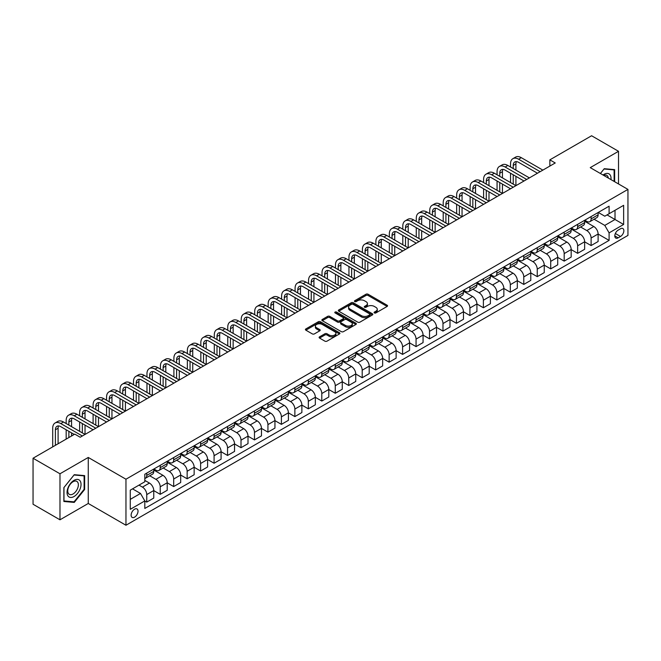 <?xml version="1.0" encoding="UTF-8"?>
<svg xmlns="http://www.w3.org/2000/svg" width="661" height="661" viewBox="0 0 661 661"><rect width="100%" height="100%" fill="white"/><g stroke="black" fill="none" stroke-linecap="round" stroke-linejoin="round"><path stroke-width="0.99" d="M374.399 312.934A1.049 0.603 0 0 0 375.878 312.934L387.115 306.448A1.496 0.859 0 0 0 387.553 305.836A1.496 0.859 0 0 0 387.115 305.225L368.086 294.236A1.496 0.859 0 0 0 365.971 294.236L354.734 300.722A1.049 0.603 0 0 0 354.428 301.152A1.049 0.603 0 0 0 354.734 301.581A1.049 0.603 0 0 0 356.213 301.581L357.667 300.738A4.784 2.76 0 0 1 364.434 300.738L366.02 301.656A4.784 2.76 0 0 1 367.425 303.606A4.784 2.76 0 0 1 366.02 305.564L364.566 306.398A1.049 0.603 0 0 0 364.261 306.828A1.049 0.603 0 0 0 364.566 307.258A1.049 0.603 0 0 0 366.045 307.258L367.499 306.415A4.784 2.76 0 0 1 374.266 306.415L375.853 307.332A4.784 2.76 0 0 1 377.257 309.282A4.784 2.76 0 0 1 375.853 311.24L374.399 312.075A1.049 0.603 0 0 0 374.093 312.504A1.049 0.603 0 0 0 374.399 312.934L374.399 312.075M134.58 517.158A4.875 2.818 120 0 0 137.761 512.862A4.875 2.818 120 0 0 137.017 508.953A4.875 2.818 120 0 0 134.58 509.193A4.875 2.818 120 0 0 131.39 513.49A4.875 2.818 120 0 0 132.142 517.398A4.875 2.818 120 0 0 134.58 517.158M319.552 336.846A1.496 0.859 0 0 0 319.114 337.457A1.496 0.859 0 0 0 319.552 338.068L324.89 341.15A1.496 0.859 0 0 0 327.005 341.15L339.481 333.945A1.496 0.859 0 0 0 339.919 333.334A1.496 0.859 0 0 0 339.481 332.731L320.445 321.742A1.496 0.859 0 0 0 318.329 321.742L305.853 328.938A1.496 0.859 0 0 0 305.415 329.55A1.496 0.859 0 0 0 305.853 330.161L312.306 333.888A1.496 0.859 0 0 0 314.421 333.888L319.759 330.806A1.496 0.859 0 0 0 320.197 330.194A1.496 0.859 0 0 0 319.759 329.583L316.561 327.74A3.999 2.313 0 0 1 315.388 326.104A3.999 2.313 0 0 1 317.858 323.973A3.999 2.313 0 0 1 322.221 324.468L334.747 331.706A3.999 2.313 0 0 1 335.92 333.334A3.999 2.313 0 0 1 333.45 335.474A3.999 2.313 0 0 1 329.095 334.97L327.005 333.764A1.496 0.859 0 0 0 324.89 333.764L319.552 336.846L319.552 338.068L324.89 335.011L324.89 333.764M88.26 457.453L59.977 473.78L33.05 458.23L33.05 504.252L59.977 519.802L88.26 503.475L125.962 525.247L125.962 479.217L88.26 457.453L88.26 503.475M618.522 183.956L618.522 151.303L590.248 167.63L627.95 189.401L125.962 479.217M618.522 151.303L591.595 135.753L549.853 159.855L549.853 166.076M33.05 458.23L74.792 434.128L80.179 437.235L555.24 162.97L549.853 159.855M357.775 322.163A1.496 0.859 0 0 0 359.89 322.163L372.366 314.966A1.496 0.859 0 0 0 372.804 314.355A1.496 0.859 0 0 0 372.366 313.744L353.329 302.755A1.496 0.859 0 0 0 351.214 302.755L338.738 309.959A1.496 0.859 0 0 0 338.3 310.571A1.496 0.859 0 0 0 338.738 311.174L357.775 322.163M335.507 313.157A1.049 0.603 0 0 1 336.573 313.306L355.899 324.468L343.447 331.657A1.496 0.859 0 0 1 341.332 331.657L322.295 320.668L322.295 319.453A1.496 0.859 0 0 0 321.857 320.056A1.496 0.859 0 0 0 322.295 320.668M322.295 319.453L327.641 316.363A1.496 0.859 0 0 1 329.756 316.363L337.474 320.825A1.496 0.859 0 0 0 339.589 320.825L343.125 318.776A1.496 0.859 0 0 0 343.563 318.164A1.496 0.859 0 0 0 343.125 317.561L335.094 312.917A1.049 0.603 0 0 1 334.788 312.488A1.049 0.603 0 0 1 335.433 311.934A1.049 0.603 0 0 1 336.573 312.066L355.924 323.237A1.496 0.859 0 0 1 356.362 323.849A1.496 0.859 0 0 1 355.924 324.452L355.924 323.237M620.514 228.764L618.151 230.135A4.726 2.727 120 0 0 615.061 234.3A4.726 2.727 120 0 0 615.788 238.084A4.726 2.727 120 0 0 618.151 237.844L620.514 236.481A4.726 2.727 120 0 0 623.604 232.317A4.726 2.727 120 0 0 622.877 228.532A4.726 2.727 120 0 0 620.514 228.764M125.962 525.247L627.95 235.423L627.95 189.401M598.271 212.445L604.79 216.205L609.095 213.718L609.095 206.191L144.809 474.243L144.809 481.77L130.267 490.165L130.267 509.325L144.809 500.922L144.809 508.449L609.095 240.397L609.095 232.87L604.79 225.409L594.082 219.229M609.095 213.718L623.637 205.323L623.637 224.476L609.095 232.87M59.977 473.78L59.977 519.802M607.054 214.899L615.019 219.502L615.019 210.297L623.637 205.323M604.79 225.409L615.019 219.502L623.637 224.476M130.267 499.369L140.504 493.461L132.531 488.859M144.809 500.988L146.75 502.104L146.75 494.585A6.098 3.52 -120 0 0 142.446 487.116L138.992 485.124M146.75 502.104L153.757 498.063L153.757 490.536A6.098 3.52 -120 0 0 149.444 483.075L144.809 480.398M153.757 490.602L160.218 494.329L160.218 486.81A6.098 3.52 -120 0 0 155.905 479.341L149.725 475.771M160.218 494.329L167.216 490.288L167.216 482.761A6.098 3.52 -120 0 0 162.912 475.3L153.757 470.012M167.216 482.827L173.686 486.562L173.686 479.035A6.098 3.52 -120 0 0 169.373 471.574L163.184 467.996M173.686 486.562L180.684 482.513L180.684 474.995A6.098 3.52 -120 0 0 176.371 467.525L167.216 462.237M180.684 475.052L187.146 478.787L187.146 471.26A6.098 3.52 -120 0 0 182.841 463.799L176.652 460.221M187.146 478.787L194.152 474.738L194.152 467.22A6.098 3.52 -120 0 0 189.839 459.75L180.684 454.471M194.152 467.277L200.614 471.012L200.614 463.485A6.098 3.52 -120 0 0 196.3 456.024L190.12 452.446M200.614 471.012L207.612 466.972L207.612 459.445A6.098 3.52 -120 0 0 203.307 451.975L194.152 446.696M207.612 459.502L214.081 463.237L214.081 455.71A6.098 3.52 -120 0 0 209.768 448.249L203.58 444.679M214.081 463.237L221.08 459.197L221.08 451.67A6.098 3.52 -120 0 0 216.775 444.209L207.612 438.921M221.08 451.727L227.541 455.462L227.541 447.935A6.098 3.52 -120 0 0 223.236 440.474L217.048 436.904M227.541 455.462L234.548 451.422L234.548 443.895A6.098 3.52 -120 0 0 230.235 436.434L221.08 431.146M234.548 443.952L241.009 447.687L241.009 440.16A6.098 3.52 -120 0 0 236.704 432.699L230.515 429.129M241.009 447.687L248.007 443.647L248.007 436.12A6.098 3.52 -120 0 0 243.702 428.659L234.548 423.37M248.007 436.186L254.477 439.912L254.477 432.385A6.098 3.52 -120 0 0 250.164 424.924L243.975 421.354M254.477 439.912L261.475 435.872L261.475 428.345A6.098 3.52 -120 0 0 257.17 420.883L248.007 415.595M261.475 428.411L267.936 432.137L267.936 424.618A6.098 3.52 -120 0 0 263.632 417.149L257.443 413.579M267.936 432.137L274.943 428.097L274.943 420.57A6.098 3.52 -120 0 0 270.63 413.108L261.475 407.82M274.943 420.636L281.404 424.362L281.404 416.843A6.098 3.52 -120 0 0 277.099 409.374L270.911 405.804M281.404 424.362L288.411 420.322L288.411 412.795A6.098 3.52 -120 0 0 284.098 405.333L274.943 400.045M288.411 412.861L294.872 416.595L294.872 409.068A6.098 3.52 -120 0 0 290.559 401.599L284.379 398.029M294.872 416.595L301.87 412.547L301.87 405.019A6.098 3.52 -120 0 0 297.566 397.558L288.411 392.27M301.87 405.086L308.34 408.82L308.34 401.293A6.098 3.52 -120 0 0 304.027 393.832L297.838 390.254M308.34 408.82L315.338 404.772L315.338 397.253A6.098 3.52 -120 0 0 311.025 389.783L301.87 384.495M315.338 397.311L321.8 401.045L321.8 393.518A6.098 3.52 -120 0 0 317.495 386.057L311.306 382.479M321.8 401.045L328.806 396.997L328.806 389.478A6.098 3.52 -120 0 0 324.493 382.008L315.338 376.729M328.806 389.536L335.267 393.27L335.267 385.743A6.098 3.52 -120 0 0 330.954 378.282L324.774 374.704M335.267 393.27L342.266 389.23L342.266 381.703A6.098 3.52 -120 0 0 337.961 374.233L328.806 368.954M342.266 381.761L348.735 385.495L348.735 377.968A6.098 3.52 -120 0 0 344.422 370.507L338.234 366.938M348.735 385.495L355.734 381.455L355.734 373.928A6.098 3.52 -120 0 0 351.429 366.467L342.266 361.179M355.734 373.986L362.195 377.72L362.195 370.193A6.098 3.52 -120 0 0 357.89 362.732L351.702 359.163M362.195 377.72L369.202 373.68L369.202 366.153A6.098 3.52 -120 0 0 364.889 358.692L355.734 353.404M369.202 366.219L375.663 369.945L375.663 362.418A6.098 3.52 -120 0 0 371.35 354.957L365.169 351.388M375.663 369.945L382.661 365.905L382.661 358.378A6.098 3.52 -120 0 0 378.356 350.917L369.202 345.629M382.661 358.444L389.131 362.17L389.131 354.643A6.098 3.52 -120 0 0 384.818 347.182L378.629 343.613M389.131 362.17L396.129 358.13L396.129 350.603A6.098 3.52 -120 0 0 391.824 343.142L382.661 337.854M396.129 350.669L402.59 354.395L402.59 346.876A6.098 3.52 -120 0 0 398.286 339.407L392.097 335.838M402.59 354.395L409.597 350.355L409.597 342.828A6.098 3.52 -120 0 0 405.284 335.367L396.129 330.079M409.597 342.894L416.058 346.62L416.058 339.101A6.098 3.52 -120 0 0 411.753 331.632L405.565 328.063M416.058 346.62L423.065 342.58L423.065 335.053A6.098 3.52 -120 0 0 418.752 327.592L409.597 322.304M423.065 335.119L429.526 338.853L429.526 331.326A6.098 3.52 -120 0 0 425.213 323.857L419.033 320.288M429.526 338.853L436.524 334.805L436.524 327.278A6.098 3.52 -120 0 0 432.22 319.817L423.065 314.529M436.524 327.344L442.986 331.078L442.986 323.551A6.098 3.52 -120 0 0 438.681 316.09L432.492 312.513M442.986 331.078L449.992 327.03L449.992 319.511A6.098 3.52 -120 0 0 445.679 312.042L436.524 306.762M449.992 319.569L456.454 323.303L456.454 315.776A6.098 3.52 -120 0 0 452.149 308.315L445.96 304.738M456.454 323.303L463.46 319.255L463.46 311.736A6.098 3.52 -120 0 0 459.147 304.267L449.992 298.987M463.46 311.794L469.921 315.528L469.921 308.001A6.098 3.52 -120 0 0 465.608 300.54L459.428 296.963M469.921 315.528L476.92 311.488L476.92 303.961A6.098 3.52 -120 0 0 472.615 296.5L463.46 291.212M476.92 304.019L483.389 307.753L483.389 300.226A6.098 3.52 -120 0 0 479.076 292.765L472.888 289.196M483.389 307.753L490.388 303.713L490.388 296.186A6.098 3.52 -120 0 0 486.083 288.725L476.92 283.437M490.388 296.244L496.849 299.978L496.849 292.451A6.098 3.52 -120 0 0 492.544 284.99L486.356 281.421M496.849 299.978L503.856 295.938L503.856 288.411A6.098 3.52 -120 0 0 499.542 280.95L490.388 275.662M503.856 288.477L510.317 292.203L510.317 284.676A6.098 3.52 -120 0 0 506.004 277.215L499.823 273.646M510.317 292.203L517.315 288.163L517.315 280.636A6.098 3.52 -120 0 0 513.01 273.175L503.856 267.887M517.315 280.702L523.785 284.428L523.785 276.901A6.098 3.52 -120 0 0 519.472 269.44L513.283 265.871M523.785 284.428L530.783 280.388L530.783 272.861A6.098 3.52 -120 0 0 526.478 265.4L517.315 260.112M530.783 272.927L537.244 276.653L537.244 269.134A6.098 3.52 -120 0 0 532.94 261.665L526.751 258.096M537.244 276.653L544.251 272.613L544.251 265.086A6.098 3.52 -120 0 0 539.938 257.625L530.783 252.337M544.251 265.152L550.712 268.878L550.712 261.359A6.098 3.52 -120 0 0 546.407 253.89L540.219 250.321M550.712 268.878L557.719 264.838L557.719 257.311A6.098 3.52 -120 0 0 553.406 249.85L544.251 244.562M557.719 257.377L564.18 261.112L564.18 253.584A6.098 3.52 -120 0 0 559.867 246.123L553.678 242.546M564.18 261.112L571.178 257.063L571.178 249.544A6.098 3.52 -120 0 0 566.874 242.075L557.719 236.787M571.178 249.602L577.64 253.337L577.64 245.809A6.098 3.52 -120 0 0 573.335 238.348L567.146 234.771M577.64 253.337L584.646 249.288L584.646 241.769A6.098 3.52 -120 0 0 580.333 234.3L571.178 229.02M584.646 241.827L591.108 245.561L591.108 238.034A6.098 3.52 -120 0 0 586.803 230.573L580.614 226.996M591.108 245.561L598.114 241.521L598.114 233.994A6.098 3.52 -120 0 0 593.801 226.525L584.646 221.245M584.803 220.212L586.803 221.369A6.098 3.52 -120 0 0 589.843 221.666A6.098 3.52 -120 0 0 591.108 218.882L591.108 216.577M571.344 227.987L573.335 229.144A6.098 3.52 -120 0 0 576.384 229.441A6.098 3.52 -120 0 0 577.64 226.649L577.64 224.352M557.876 235.762L559.867 236.911A6.098 3.52 -120 0 0 562.916 237.216A6.098 3.52 -120 0 0 564.18 234.424L564.18 232.127M544.408 243.537L546.407 244.686A6.098 3.52 -120 0 0 549.448 244.991A6.098 3.52 -120 0 0 550.712 242.199L550.712 239.902M530.948 251.312L532.94 252.461A6.098 3.52 -120 0 0 535.988 252.766A6.098 3.52 -120 0 0 537.244 249.974L537.244 247.677M517.48 259.087L519.472 260.236A6.098 3.52 -120 0 0 522.52 260.541A6.098 3.52 -120 0 0 523.785 257.749L523.785 255.452M504.013 266.862L506.004 268.011A6.098 3.52 -120 0 0 509.053 268.316A6.098 3.52 -120 0 0 510.317 265.524L510.317 263.218M490.553 274.637L492.544 275.786A6.098 3.52 -120 0 0 495.593 276.083A6.098 3.52 -120 0 0 496.849 273.299L496.849 270.993M477.085 282.412L479.076 283.561A6.098 3.52 -120 0 0 482.125 283.858A6.098 3.52 -120 0 0 483.389 281.074L483.389 278.768M463.617 290.179L465.608 291.336A6.098 3.52 -120 0 0 468.657 291.633A6.098 3.52 -120 0 0 469.921 288.849L469.921 286.544M450.149 297.954L452.149 299.111A6.098 3.52 -120 0 0 455.189 299.408A6.098 3.52 -120 0 0 456.454 296.624L456.454 294.319M436.69 305.729L438.681 306.886A6.098 3.52 -120 0 0 441.73 307.183A6.098 3.52 -120 0 0 442.986 304.39L442.986 302.094M423.222 313.504L425.213 314.653A6.098 3.52 -120 0 0 428.262 314.958A6.098 3.52 -120 0 0 429.526 312.166L429.526 309.869M409.754 321.279L411.753 322.428A6.098 3.52 -120 0 0 414.794 322.733A6.098 3.52 -120 0 0 416.058 319.941L416.058 317.644M396.294 329.054L398.286 330.203A6.098 3.52 -120 0 0 401.334 330.508A6.098 3.52 -120 0 0 402.59 327.716L402.59 325.419M382.826 336.829L384.818 337.978A6.098 3.52 -120 0 0 387.867 338.283A6.098 3.52 -120 0 0 389.131 335.491L389.131 333.194M369.359 344.604L371.35 345.753A6.098 3.52 -120 0 0 374.399 346.058A6.098 3.52 -120 0 0 375.663 343.266L375.663 340.96M355.899 352.379L357.89 353.528A6.098 3.52 -120 0 0 360.939 353.825A6.098 3.52 -120 0 0 362.195 351.041L362.195 348.735M342.431 360.154L344.422 361.303A6.098 3.52 -120 0 0 347.471 361.6A6.098 3.52 -120 0 0 348.735 358.816L348.735 356.51M328.963 367.921L330.954 369.078A6.098 3.52 -120 0 0 334.003 369.375A6.098 3.52 -120 0 0 335.267 366.591L335.267 364.285M315.495 375.696L317.495 376.853A6.098 3.52 -120 0 0 320.535 377.15A6.098 3.52 -120 0 0 321.8 374.366L321.8 372.06M302.036 383.471L304.027 384.628A6.098 3.52 -120 0 0 307.076 384.925A6.098 3.52 -120 0 0 308.34 382.132L308.34 379.835M288.568 391.246L290.559 392.394A6.098 3.52 -120 0 0 293.608 392.7A6.098 3.52 -120 0 0 294.872 389.907L294.872 387.61M275.1 399.021L277.099 400.169A6.098 3.52 -120 0 0 280.14 400.475A6.098 3.52 -120 0 0 281.404 397.682L281.404 395.385M261.64 406.796L263.632 407.944A6.098 3.52 -120 0 0 266.68 408.25A6.098 3.52 -120 0 0 267.936 405.457L267.936 403.16M248.172 414.571L250.164 415.719A6.098 3.52 -120 0 0 253.213 416.025A6.098 3.52 -120 0 0 254.477 413.232L254.477 410.927M234.705 422.346L236.704 423.494A6.098 3.52 -120 0 0 239.745 423.8A6.098 3.52 -120 0 0 241.009 421.007L241.009 418.702M221.245 430.121L223.236 431.269A6.098 3.52 -120 0 0 226.285 431.567A6.098 3.52 -120 0 0 227.541 428.782L227.541 426.477M207.777 437.896L209.768 439.044A6.098 3.52 -120 0 0 212.817 439.342A6.098 3.52 -120 0 0 214.081 436.557L214.081 434.252M194.309 445.663L196.3 446.819A6.098 3.52 -120 0 0 199.349 447.117A6.098 3.52 -120 0 0 200.614 444.332L200.614 442.027M180.85 453.438L182.841 454.594A6.098 3.52 -120 0 0 185.89 454.892A6.098 3.52 -120 0 0 187.146 452.099L187.146 449.802M167.382 461.213L169.373 462.361A6.098 3.52 -120 0 0 172.422 462.667A6.098 3.52 -120 0 0 173.686 459.874L173.686 457.577M153.914 468.988L155.905 470.136A6.098 3.52 -120 0 0 158.954 470.442A6.098 3.52 -120 0 0 160.218 467.649L160.218 465.352M598.114 234.052L609.095 240.397M589.843 221.666L596.85 217.626A6.098 3.52 -120 0 0 598.114 214.833L598.114 212.536M576.384 229.441L583.382 225.401A6.098 3.52 -120 0 0 584.646 222.608L584.646 220.311M562.916 237.216L569.914 233.176A6.098 3.52 -120 0 0 571.178 230.383L571.178 228.086M549.448 244.991L556.455 240.951A6.098 3.52 -120 0 0 557.719 238.158L557.719 235.853M535.988 252.766L542.987 248.726A6.098 3.52 -120 0 0 544.251 245.933L544.251 243.628M522.52 260.541L529.519 256.493A6.098 3.52 -120 0 0 530.783 253.708L530.783 251.403M509.053 268.316L516.059 264.268A6.098 3.52 -120 0 0 517.315 261.483L517.315 259.178M495.593 276.083L502.591 272.043A6.098 3.52 -120 0 0 503.856 269.258L503.856 266.953M482.125 283.858L489.123 279.818A6.098 3.52 -120 0 0 490.388 277.025L490.388 274.728M468.657 291.633L475.664 287.593A6.098 3.52 -120 0 0 476.92 284.8L476.92 282.503M455.189 299.408L462.196 295.368A6.098 3.52 -120 0 0 463.46 292.575L463.46 290.278M441.73 307.183L448.728 303.143A6.098 3.52 -120 0 0 449.992 300.35L449.992 298.053M428.262 314.958L435.26 310.918A6.098 3.52 -120 0 0 436.524 308.125L436.524 305.828M414.794 322.733L421.801 318.693A6.098 3.52 -120 0 0 423.065 315.9L423.065 313.595M401.334 330.508L408.333 326.46A6.098 3.52 -120 0 0 409.597 323.675L409.597 321.37M387.867 338.283L394.865 334.235A6.098 3.52 -120 0 0 396.129 331.45L396.129 329.145M374.399 346.058L381.405 342.01A6.098 3.52 -120 0 0 382.661 339.225L382.661 336.92M360.939 353.825L367.937 349.785A6.098 3.52 -120 0 0 369.202 347L369.202 344.695M347.471 361.6L354.47 357.56A6.098 3.52 -120 0 0 355.734 354.767L355.734 352.47M334.003 369.375L341.01 365.335A6.098 3.52 -120 0 0 342.266 362.542L342.266 360.245M320.535 377.15L327.542 373.11A6.098 3.52 -120 0 0 328.806 370.317L328.806 368.02M307.076 384.925L314.074 380.885A6.098 3.52 -120 0 0 315.338 378.092L315.338 375.795M293.608 392.7L300.615 388.66A6.098 3.52 -120 0 0 301.87 385.867L301.87 383.57M280.14 400.475L287.147 396.435A6.098 3.52 -120 0 0 288.411 393.642L288.411 391.337M266.68 408.25L273.679 404.202A6.098 3.52 -120 0 0 274.943 401.417L274.943 399.112M253.213 416.025L260.211 411.977A6.098 3.52 -120 0 0 261.475 409.192L261.475 406.887M239.745 423.8L246.751 419.752A6.098 3.52 -120 0 0 248.007 416.967L248.007 414.662M226.285 431.567L233.283 427.527A6.098 3.52 -120 0 0 234.548 424.742L234.548 422.437M212.817 439.342L219.816 435.302A6.098 3.52 -120 0 0 221.08 432.509L221.08 430.212M199.349 447.117L206.356 443.077A6.098 3.52 -120 0 0 207.612 440.284L207.612 437.987M185.89 454.892L192.888 450.852A6.098 3.52 -120 0 0 194.152 448.059L194.152 445.762M172.422 462.667L179.42 458.627A6.098 3.52 -120 0 0 180.684 455.834L180.684 453.537M158.954 470.442L165.961 466.402A6.098 3.52 -120 0 0 167.216 463.609L167.216 461.304M144.809 478.465A6.098 3.52 -120 0 0 145.486 478.217L152.493 474.177A6.098 3.52 -120 0 0 153.757 471.384L153.757 469.079M145.486 478.217A6.098 3.52 -120 0 0 146.75 475.424L146.75 473.127M140.504 493.461L144.809 500.922M614.647 181.717L614.647 169.629L604.253 168.695L600.395 173.488M63.861 501.484L74.255 502.41L84.649 489.479L84.649 475.614L74.255 474.689L63.861 487.62L63.861 501.484M84.112 489.165L84.649 489.479M73.156 501.773L74.255 502.41M374.82 313.083L375.853 312.479A4.784 2.76 0 0 0 377.257 310.53L377.257 309.282M367.425 303.606L367.425 304.853A4.784 2.76 0 0 1 366.02 306.803L364.988 307.406M387.115 305.225L387.115 306.448L368.086 295.484A1.496 0.859 0 0 0 365.971 295.484L355.155 301.722M372.366 313.744L372.366 314.966L353.329 303.994A1.496 0.859 0 0 0 351.214 303.994L338.762 311.191M369.722 314.776A1.049 0.603 0 0 0 370.028 314.355A1.049 0.603 0 0 0 369.722 313.925L353.015 304.283A1.049 0.603 0 0 0 351.536 304.283L350 305.167A4.784 2.76 0 0 0 348.603 307.117A4.784 2.76 0 0 0 350 309.075L361.418 315.661A4.784 2.76 0 0 0 368.185 315.661L369.722 314.776L369.722 316.024A1.049 0.603 0 0 0 370.028 315.594L370.028 314.355M348.603 307.117L348.603 308.365A4.784 2.76 0 0 0 350 310.315L350 309.075M369.722 316.024L368.185 316.908A4.784 2.76 0 0 1 361.418 316.908L350 310.315M322.32 320.684L327.641 317.611L327.641 316.363M343.563 318.164L343.563 319.412A1.496 0.859 0 0 1 343.125 320.023L339.589 322.064A1.496 0.859 0 0 1 337.474 322.064L329.756 317.611A1.496 0.859 0 0 0 327.641 317.611M345.48 325.443A3.999 2.313 0 0 0 349.843 325.947A3.999 2.313 0 0 0 352.313 323.816A3.999 2.313 0 0 0 351.14 322.18L346.728 319.635A1.496 0.859 0 0 0 344.612 319.635L341.068 321.676A1.496 0.859 0 0 0 340.63 322.287A1.496 0.859 0 0 0 341.068 322.899L345.48 325.443L345.48 326.691A3.999 2.313 0 0 0 349.843 327.195A3.999 2.313 0 0 0 352.313 325.055L352.313 323.816M340.63 322.287L340.63 323.535A1.496 0.859 0 0 0 341.068 324.146L341.068 322.899M345.48 326.691L341.068 324.146M335.92 333.334L335.92 334.582A3.999 2.313 0 0 1 333.45 336.713A3.999 2.313 0 0 1 329.095 336.218L327.005 335.011A1.496 0.859 0 0 0 324.89 335.011M315.388 326.104L315.388 327.344A3.999 2.313 0 0 0 316.561 328.98L316.561 327.74M319.742 330.814L316.561 328.98M339.465 333.962L320.445 322.981A1.496 0.859 0 0 0 318.329 322.981L305.878 330.178M510.532 167.01L510.532 163.903A11.427 6.593 60 0 1 512.895 158.673L515.588 157.111A11.427 6.593 60 0 1 521.306 157.682L542.846 170.117M512.895 158.673A11.427 6.593 60 0 1 518.612 159.235L540.153 171.67M537.459 173.232L518.612 162.342A7.618 4.396 -120 0 0 514.803 161.97A7.618 4.396 -120 0 0 513.225 165.457L513.225 168.563M516.398 161.614A7.618 4.396 -120 0 0 515.919 163.903L515.919 170.117M513.225 174.785L513.225 184.113M515.919 176.338L515.919 185.667L494.37 173.232L491.677 174.785L513.225 187.22M510.532 182.56L510.532 173.232M497.064 174.785L497.064 171.67A11.427 6.593 60 0 1 499.435 166.44L502.129 164.886A11.427 6.593 60 0 1 507.838 165.457L529.387 177.892M499.435 166.44A11.427 6.593 60 0 1 505.144 167.01L526.693 179.445M523.999 181.007L505.144 170.117A7.618 4.396 -120 0 0 501.335 169.745A7.618 4.396 -120 0 0 499.757 173.232L499.757 176.338M502.93 169.39A7.618 4.396 -120 0 0 502.451 171.67L502.451 177.892M499.757 182.56L499.757 191.888M502.451 184.113L502.451 193.442L480.911 181.007L478.217 182.56L499.757 194.995M497.064 190.335L497.064 181.007M510.532 188.773L491.677 177.892A7.618 4.396 -120 0 0 487.876 177.52A7.618 4.396 -120 0 0 486.298 181.007L486.298 184.113M489.462 177.165A7.618 4.396 -120 0 0 488.991 179.445L488.991 185.667M486.298 190.335L486.298 199.663M488.991 191.888L488.991 201.217L467.443 188.773L464.749 190.335L486.298 202.77M483.604 198.102L483.604 188.773M483.604 182.56L483.604 179.445A11.427 6.593 60 0 1 485.967 174.215A11.427 6.593 60 0 1 491.677 174.785M485.967 174.215L488.661 172.661A11.427 6.593 60 0 1 494.37 173.232M497.064 196.548L478.217 185.667A7.618 4.396 -120 0 0 474.408 185.287A7.618 4.396 -120 0 0 472.83 188.773L472.83 191.888M476.003 184.94A7.618 4.396 -120 0 0 475.523 187.22L475.523 193.442M472.83 198.11L472.83 207.438M475.523 199.663L475.523 208.992L453.975 196.548L451.281 198.102L472.83 210.545M470.136 205.877L470.136 196.548M470.136 190.335L470.136 187.22A11.427 6.593 60 0 1 472.499 181.99A11.427 6.593 60 0 1 478.217 182.56M472.499 181.99L475.193 180.436A11.427 6.593 60 0 1 480.911 181.007M483.604 204.323L464.749 193.442A7.618 4.396 -120 0 0 460.94 193.062A7.618 4.396 -120 0 0 459.362 196.548L459.362 199.663M462.535 192.715A7.618 4.396 -120 0 0 462.056 194.995L462.056 201.217M459.362 205.877L459.362 215.205M462.056 207.438L462.056 216.767L440.515 204.323L437.822 205.877L459.362 218.32M456.668 213.652L456.668 204.323M456.668 198.102L456.668 194.995A11.427 6.593 60 0 1 459.04 189.765A11.427 6.593 60 0 1 464.749 190.335M459.04 189.765L461.733 188.211A11.427 6.593 60 0 1 467.443 188.773M610.962 179.594A9.898 5.718 120 0 0 610.103 174.892A9.898 5.718 120 0 0 603.03 175.008M608.31 178.065A7.494 4.33 120 0 0 607.641 176.156A7.494 4.33 120 0 0 606.806 175.372A7.494 4.33 120 0 0 603.716 175.413M600.419 173.504L604.038 169.001L614.11 169.902L614.11 181.403M613.441 169.522L614.11 169.902M74.04 480.34A9.898 5.718 120 0 0 67.034 492.47A9.898 5.718 120 0 0 74.04 496.51A9.898 5.718 120 0 0 81.039 484.381A9.898 5.718 120 0 0 74.04 480.34M73.057 481.737A7.494 4.33 120 0 0 68.157 488.339A7.494 4.33 120 0 0 69.306 494.354A7.494 4.33 120 0 0 73.057 493.982A7.494 4.33 120 0 0 77.957 487.372A7.494 4.33 120 0 0 76.808 481.365A7.494 4.33 120 0 0 73.057 481.737M84.112 489.322L74.04 501.856L63.968 500.955L63.968 487.521L74.04 474.995L84.112 475.895L84.112 489.322M83.443 475.507L84.112 475.895M470.136 212.098L451.281 201.217A7.618 4.396 -120 0 0 447.472 200.837A7.618 4.396 -120 0 0 445.902 204.323L445.902 207.438M449.067 200.49A7.618 4.396 -120 0 0 448.588 202.77L448.588 208.992M445.902 213.652L445.902 222.98M448.588 215.205L448.588 224.542L427.047 212.098L424.354 213.652L445.894 226.095M443.209 221.427L443.209 212.098M443.209 205.877L443.209 202.77A11.427 6.593 60 0 1 445.572 197.54A11.427 6.593 60 0 1 451.281 198.102M445.572 197.54L448.265 195.987A11.427 6.593 60 0 1 453.975 196.548M456.668 219.873L437.822 208.992A7.618 4.396 -120 0 0 434.013 208.612A7.618 4.396 -120 0 0 432.434 212.098L432.434 215.205M435.599 208.265A7.618 4.396 -120 0 0 435.128 210.545L435.128 216.767M432.434 221.427L432.434 230.755M435.128 222.98L435.128 232.308L413.579 219.873L410.886 221.427L432.434 233.87M429.741 229.202L429.741 219.873M429.741 213.652L429.741 210.545A11.427 6.593 60 0 1 432.104 205.315A11.427 6.593 60 0 1 437.822 205.877M432.104 205.315L434.798 203.762A11.427 6.593 60 0 1 440.515 204.323M443.209 227.648L424.354 216.767A7.618 4.396 -120 0 0 420.545 216.387A7.618 4.396 -120 0 0 418.967 219.873L418.967 222.98M422.139 216.031A7.618 4.396 -120 0 0 421.66 218.32L421.66 224.542M418.967 229.202L418.967 238.53M421.66 230.755L421.66 240.083L400.12 227.648L397.426 229.202L418.967 241.645M416.273 236.977L416.273 227.648M416.273 221.427L416.273 218.32A11.427 6.593 60 0 1 418.644 213.09A11.427 6.593 60 0 1 424.354 213.652M418.644 213.09L421.338 211.537A11.427 6.593 60 0 1 427.047 212.098M429.741 235.423L410.886 224.542A7.618 4.396 -120 0 0 407.077 224.162A7.618 4.396 -120 0 0 405.499 227.648L405.499 230.755M408.672 223.806A7.618 4.396 -120 0 0 408.192 226.095L408.192 232.308M405.499 236.977L405.499 246.305M408.192 238.53L408.192 247.858L386.652 235.423L383.958 236.977L405.499 249.412M402.805 244.752L402.805 235.423M402.805 229.202L402.805 226.095A11.427 6.593 60 0 1 405.176 220.865A11.427 6.593 60 0 1 410.886 221.427M405.176 220.865L407.87 219.312A11.427 6.593 60 0 1 413.579 219.873M416.273 243.198L397.426 232.308A7.618 4.396 -120 0 0 393.617 231.937A7.618 4.396 -120 0 0 392.039 235.423L392.039 238.53M395.204 231.581A7.618 4.396 -120 0 0 394.733 233.87L394.733 240.083M392.039 244.752L392.039 254.08M394.733 246.305L394.733 255.633L373.184 243.198L370.49 244.752L392.039 257.187M389.346 252.527L389.346 243.198M389.346 236.977L389.346 233.87A11.427 6.593 60 0 1 391.709 228.64A11.427 6.593 60 0 1 397.426 229.202M391.709 228.64L394.402 227.078A11.427 6.593 60 0 1 400.12 227.648M402.805 250.973L383.958 240.083A7.618 4.396 -120 0 0 380.149 239.712A7.618 4.396 -120 0 0 378.571 243.198L378.571 246.305M381.744 239.356A7.618 4.396 -120 0 0 381.265 241.645L381.265 247.858M378.571 252.527L378.571 261.855M381.265 254.08L381.265 263.409L359.716 250.973L357.031 252.527L378.571 264.962M375.878 260.302L375.878 250.973M375.878 244.752L375.878 241.645A11.427 6.593 60 0 1 378.241 236.407A11.427 6.593 60 0 1 383.958 236.977M378.241 236.407L380.934 234.853A11.427 6.593 60 0 1 386.652 235.423M389.346 258.74L370.49 247.858A7.618 4.396 -120 0 0 366.681 247.487A7.618 4.396 -120 0 0 365.103 250.973L365.103 254.08M368.276 247.131A7.618 4.396 -120 0 0 367.797 249.412L367.797 255.633M365.103 260.302L365.103 269.63M367.797 261.855L367.797 271.184L346.257 258.74L343.563 260.302L365.103 272.737M362.41 268.077L362.41 258.74M362.41 252.527L362.41 249.412A11.427 6.593 60 0 1 364.781 244.182A11.427 6.593 60 0 1 370.49 244.752M364.781 244.182L367.475 242.628A11.427 6.593 60 0 1 373.184 243.198M375.878 266.515L357.031 255.633A7.618 4.396 -120 0 0 353.222 255.253A7.618 4.396 -120 0 0 351.644 258.748L351.644 261.855M354.808 254.906A7.618 4.396 -120 0 0 354.337 257.187L354.337 263.409M351.644 268.077L351.644 277.405M354.337 269.63L354.337 278.959L332.789 266.515L330.095 268.077L351.644 280.512M348.95 275.844L348.95 266.515M348.95 260.302L348.95 257.187A11.427 6.593 60 0 1 351.313 251.957A11.427 6.593 60 0 1 357.031 252.527M351.313 251.957L354.007 250.403A11.427 6.593 60 0 1 359.716 250.973M362.41 274.29L343.563 263.409A7.618 4.396 -120 0 0 339.754 263.028A7.618 4.396 -120 0 0 338.176 266.515L338.176 269.63M341.349 262.681A7.618 4.396 -120 0 0 340.869 264.962L340.869 271.184M338.176 275.844L338.176 285.18M340.869 277.405L340.869 286.734L319.321 274.29L316.627 275.844L338.176 288.287M335.482 283.619L335.482 274.29M335.482 268.077L335.482 264.962A11.427 6.593 60 0 1 337.845 259.732A11.427 6.593 60 0 1 343.563 260.302M337.845 259.732L340.539 258.178A11.427 6.593 60 0 1 346.257 258.74M348.95 282.065L330.095 271.184A7.618 4.396 -120 0 0 326.286 270.803A7.618 4.396 -120 0 0 324.708 274.29L324.708 277.405M327.881 270.456A7.618 4.396 -120 0 0 327.402 272.737L327.402 278.959M324.708 283.619L324.708 292.947M327.402 285.18L327.402 294.509L305.861 282.065L303.168 283.619L324.708 296.062M322.014 291.394L322.014 282.065M322.014 275.844L322.014 272.737A11.427 6.593 60 0 1 324.386 267.507A11.427 6.593 60 0 1 330.095 268.077M324.386 267.507L327.079 265.953A11.427 6.593 60 0 1 332.789 266.515M335.482 289.84L316.627 278.959A7.618 4.396 -120 0 0 312.818 278.578A7.618 4.396 -120 0 0 311.248 282.065L311.248 285.18M314.413 278.231A7.618 4.396 -120 0 0 313.934 280.512L313.934 286.734M311.248 291.394L311.248 300.722M313.934 292.947L313.934 302.284L292.393 289.84L289.7 291.394L311.248 303.837M308.555 299.169L308.555 289.84M308.555 283.619L308.555 280.512A11.427 6.593 60 0 1 310.918 275.282A11.427 6.593 60 0 1 316.627 275.844M310.918 275.282L313.611 273.728A11.427 6.593 60 0 1 319.321 274.29M322.014 297.615L303.168 286.734A7.618 4.396 -120 0 0 299.359 286.353A7.618 4.396 -120 0 0 297.781 289.84L297.781 292.947M300.953 286.006A7.618 4.396 -120 0 0 300.474 288.287L300.474 294.509M297.781 299.169L297.781 308.497M300.474 300.722L300.474 310.05L278.925 297.615L276.232 299.169L297.781 311.612M295.087 306.944L295.087 297.615M295.087 291.394L295.087 288.287A11.427 6.593 60 0 1 297.45 283.057A11.427 6.593 60 0 1 303.168 283.619M297.45 283.057L300.144 281.503A11.427 6.593 60 0 1 305.861 282.065M308.555 305.39L289.7 294.509A7.618 4.396 -120 0 0 285.891 294.128A7.618 4.396 -120 0 0 284.313 297.615L284.313 300.722M287.485 293.773A7.618 4.396 -120 0 0 287.006 296.062L287.006 302.284M284.313 306.944L284.313 316.272M287.006 308.497L287.006 317.825L265.466 305.39L262.772 306.944L284.313 319.379M281.619 314.719L281.619 305.39M281.619 299.169L281.619 296.062A11.427 6.593 60 0 1 283.99 290.832A11.427 6.593 60 0 1 289.7 291.394M283.99 290.832L286.684 289.278A11.427 6.593 60 0 1 292.393 289.84M295.087 313.165L276.232 302.284A7.618 4.396 -120 0 0 272.423 301.903A7.618 4.396 -120 0 0 270.845 305.39L270.845 308.497M274.018 301.548A7.618 4.396 -120 0 0 273.538 303.837L273.538 310.05M270.845 314.719L270.845 324.047M273.538 316.272L273.538 325.6L251.998 313.165L249.304 314.719L270.845 327.154M268.159 322.494L268.159 313.165M268.159 306.944L268.159 303.837A11.427 6.593 60 0 1 270.523 298.607A11.427 6.593 60 0 1 276.232 299.169M270.523 298.607L273.216 297.045A11.427 6.593 60 0 1 278.925 297.615M281.619 320.94L262.772 310.05A7.618 4.396 -120 0 0 258.963 309.679A7.618 4.396 -120 0 0 257.385 313.165L257.385 316.272M260.55 309.323A7.618 4.396 -120 0 0 260.079 311.612L260.079 317.825M257.385 322.494L257.385 331.822M260.079 324.047L260.079 333.375L238.53 320.94L235.837 322.494L257.385 334.929M254.692 330.269L254.692 320.94M254.692 314.719L254.692 311.612A11.427 6.593 60 0 1 257.055 306.382A11.427 6.593 60 0 1 262.772 306.944M257.055 306.382L259.748 304.82A11.427 6.593 60 0 1 265.466 305.39M268.151 328.715L249.304 317.825A7.618 4.396 -120 0 0 245.495 317.454A7.618 4.396 -120 0 0 243.917 320.94L243.917 324.047M247.09 317.098A7.618 4.396 -120 0 0 246.611 319.387L246.611 325.6M243.917 330.269L243.917 339.597M246.611 331.822L246.611 341.15L225.062 328.715L222.377 330.269L243.917 342.704M241.224 338.044L241.224 328.715M241.224 322.494L241.224 319.387A11.427 6.593 60 0 1 243.595 314.149A11.427 6.593 60 0 1 249.304 314.719M243.595 314.149L246.28 312.595A11.427 6.593 60 0 1 251.998 313.165M254.692 336.482L235.837 325.6A7.618 4.396 -120 0 0 232.028 325.229A7.618 4.396 -120 0 0 230.449 328.715L230.449 331.822M233.622 324.873A7.618 4.396 -120 0 0 233.143 327.154L233.143 333.375M230.449 338.044L230.449 347.372M233.143 339.597L233.143 348.925L211.603 336.482L208.909 338.044L230.449 350.479M227.756 345.819L227.756 336.482M227.756 330.269L227.756 327.154A11.427 6.593 60 0 1 230.127 321.924A11.427 6.593 60 0 1 235.837 322.494M230.127 321.924L232.821 320.37A11.427 6.593 60 0 1 238.53 320.94M241.224 344.257L222.377 333.375A7.618 4.396 -120 0 0 218.568 332.995A7.618 4.396 -120 0 0 216.99 336.482L216.99 339.597M220.154 332.648A7.618 4.396 -120 0 0 219.683 334.929L219.683 341.15M216.99 345.819L216.99 355.147M219.683 347.372L219.683 356.7L198.135 344.257L195.441 345.819L216.99 358.254M214.296 353.585L214.296 344.257M214.296 338.044L214.296 334.929A11.427 6.593 60 0 1 216.659 329.699A11.427 6.593 60 0 1 222.377 330.269M216.659 329.699L219.353 328.145A11.427 6.593 60 0 1 225.062 328.715M227.756 352.032L208.909 341.15A7.618 4.396 -120 0 0 205.1 340.77A7.618 4.396 -120 0 0 203.522 344.257L203.522 347.372M206.695 340.423A7.618 4.396 -120 0 0 206.215 342.704L206.215 348.925M203.522 353.585L203.522 362.922M206.215 355.147L206.215 364.475L184.667 352.032L181.973 353.585L203.522 366.029M200.828 361.36L200.828 352.032M200.828 345.819L200.828 342.704A11.427 6.593 60 0 1 203.191 337.474A11.427 6.593 60 0 1 208.909 338.044M203.191 337.474L205.885 335.92A11.427 6.593 60 0 1 211.603 336.482M214.296 359.807L195.441 348.925A7.618 4.396 -120 0 0 191.632 348.545A7.618 4.396 -120 0 0 190.054 352.032L190.054 355.147M193.227 348.198A7.618 4.396 -120 0 0 192.748 350.479L192.748 356.7M190.054 361.36L190.054 370.689M192.748 362.922L192.748 372.25L171.207 359.807L168.514 361.36L190.054 373.804M187.36 369.135L187.36 359.807M187.36 353.585L187.36 350.479A11.427 6.593 60 0 1 189.732 345.249A11.427 6.593 60 0 1 195.441 345.819M189.732 345.249L192.425 343.695A11.427 6.593 60 0 1 198.135 344.257M200.828 367.582L181.973 356.7A7.618 4.396 -120 0 0 178.173 356.32A7.618 4.396 -120 0 0 176.594 359.807L176.594 362.922M179.759 355.973A7.618 4.396 -120 0 0 179.288 358.254L179.288 364.475M176.594 369.135L176.594 378.464M179.288 370.689L179.288 380.017L157.739 367.582L155.046 369.135L176.594 381.579M173.901 376.91L173.901 367.582M173.901 361.36L173.901 358.254A11.427 6.593 60 0 1 176.264 353.024A11.427 6.593 60 0 1 181.973 353.585M176.264 353.024L178.957 351.47A11.427 6.593 60 0 1 184.667 352.032M187.36 375.357L168.514 364.475A7.618 4.396 -120 0 0 164.705 364.095A7.618 4.396 -120 0 0 163.127 367.582L163.127 370.689M166.299 363.748A7.618 4.396 -120 0 0 165.82 366.029L165.82 372.25M163.127 376.91L163.127 386.239M165.82 378.464L165.82 387.792L144.272 375.357L141.578 376.91L163.127 389.354M160.433 384.685L160.433 375.357M160.433 369.135L160.433 366.029A11.427 6.593 60 0 1 162.796 360.799A11.427 6.593 60 0 1 168.514 361.36M162.796 360.799L165.49 359.245A11.427 6.593 60 0 1 171.207 359.807M173.901 383.132L155.046 372.25A7.618 4.396 -120 0 0 151.237 371.87A7.618 4.396 -120 0 0 149.659 375.357L149.659 378.464M152.831 371.515A7.618 4.396 -120 0 0 152.352 373.804L152.352 380.017M149.659 384.685L149.659 394.014M152.352 386.239L152.352 395.567L130.812 383.132L128.118 384.685L149.659 397.121M146.965 392.46L146.965 383.132M146.965 376.91L146.965 373.804A11.427 6.593 60 0 1 149.336 368.574A11.427 6.593 60 0 1 155.046 369.135M149.336 368.574L152.03 367.02A11.427 6.593 60 0 1 157.739 367.582M160.433 390.907L141.578 380.017A7.618 4.396 -120 0 0 137.769 379.645A7.618 4.396 -120 0 0 136.191 383.132L136.191 386.239M139.364 379.29A7.618 4.396 -120 0 0 138.884 381.579L138.884 387.792M136.191 392.46L136.191 401.789M138.884 394.014L138.884 403.342L117.344 390.907L114.65 392.46L136.191 404.896M133.505 400.236L133.505 390.907M133.505 384.685L133.505 381.579A11.427 6.593 60 0 1 135.869 376.349A11.427 6.593 60 0 1 141.578 376.91M135.869 376.349L138.562 374.787A11.427 6.593 60 0 1 144.272 375.357M146.965 398.682L128.118 387.792A7.618 4.396 -120 0 0 124.309 387.42A7.618 4.396 -120 0 0 122.731 390.907L122.731 394.014M125.896 387.065A7.618 4.396 -120 0 0 125.425 389.354L125.425 395.567M122.731 400.236L122.731 409.564M125.425 401.789L125.425 411.117L103.876 398.682L101.183 400.236L122.731 412.671M120.038 408.011L120.038 398.682M120.038 392.46L120.038 389.354A11.427 6.593 60 0 1 122.401 384.124A11.427 6.593 60 0 1 128.118 384.685M122.401 384.124L125.094 382.562A11.427 6.593 60 0 1 130.812 383.132M133.505 406.457L114.65 395.567A7.618 4.396 -120 0 0 110.841 395.195A7.618 4.396 -120 0 0 109.263 398.682L109.263 401.789M112.436 394.84A7.618 4.396 -120 0 0 111.957 397.121L111.957 403.342M109.263 408.011L109.263 417.339M111.957 409.564L111.957 418.892L90.417 406.457L87.723 408.011L109.263 420.446M106.57 415.786L106.57 406.457M106.57 400.236L106.57 397.121A11.427 6.593 60 0 1 108.941 391.89A11.427 6.593 60 0 1 114.65 392.46M108.941 391.89L111.626 390.337A11.427 6.593 60 0 1 117.344 390.907M120.038 414.224L101.183 403.342A7.618 4.396 -120 0 0 97.374 402.97A7.618 4.396 -120 0 0 95.795 406.457L95.795 409.564M98.968 402.615A7.618 4.396 -120 0 0 98.489 404.896L98.489 411.117M95.795 415.786L95.795 425.114M98.489 417.339L98.489 426.667L76.949 414.224L74.255 415.786L95.795 428.221M93.102 423.561L93.102 414.224M93.102 408.011L93.102 404.896A11.427 6.593 60 0 1 95.473 399.665A11.427 6.593 60 0 1 101.183 400.236M95.473 399.665L98.167 398.112A11.427 6.593 60 0 1 103.876 398.682M106.57 421.999L87.723 411.117A7.618 4.396 -120 0 0 83.914 410.737A7.618 4.396 -120 0 0 82.336 414.224L82.336 417.339M85.5 410.39A7.618 4.396 -120 0 0 85.029 412.671L85.029 418.892M82.336 423.561L82.336 432.889M85.029 425.114L85.029 434.442L63.481 421.999L60.787 423.561L82.336 435.996M79.642 431.327L79.642 421.999M79.642 415.786L79.642 412.671A11.427 6.593 60 0 1 82.005 407.44A11.427 6.593 60 0 1 87.723 408.011M82.005 407.44L84.699 405.887A11.427 6.593 60 0 1 90.417 406.457M93.102 429.774L74.255 418.892A7.618 4.396 -120 0 0 70.446 418.512A7.618 4.396 -120 0 0 68.868 421.999L68.868 425.114M72.041 418.165A7.618 4.396 -120 0 0 71.562 420.446L71.562 426.667M68.868 431.327L68.868 437.549M71.562 432.889L71.562 435.996M66.174 439.102L66.174 429.774M66.174 423.561L66.174 420.446A11.427 6.593 60 0 1 68.537 415.215A11.427 6.593 60 0 1 74.255 415.786M68.537 415.215L71.231 413.662A11.427 6.593 60 0 1 76.949 414.224M74.255 434.442L60.787 426.667A7.618 4.396 -120 0 0 56.978 426.287A7.618 4.396 -120 0 0 55.4 429.774L55.4 445.324M58.573 425.94A7.618 4.396 -120 0 0 58.094 428.221L58.094 443.771M52.706 446.877L52.706 428.221A11.427 6.593 60 0 1 55.078 422.99A11.427 6.593 60 0 1 60.787 423.561M55.078 422.99L57.771 421.437A11.427 6.593 60 0 1 63.481 421.999M142.446 487.116L149.444 483.075M155.905 479.341L162.912 475.3M169.373 471.574L176.371 467.525M182.841 463.799L189.839 459.75M196.3 456.024L203.307 451.975M209.768 448.249L216.775 444.209M223.236 440.474L230.235 436.434M236.704 432.699L243.702 428.659M250.164 424.924L257.17 420.883M263.632 417.149L270.63 413.108M277.099 409.374L284.098 405.333M290.559 401.599L297.566 397.558M304.027 393.832L311.025 389.783M317.495 386.057L324.493 382.008M330.954 378.282L337.961 374.233M344.422 370.507L351.429 366.467M357.89 362.732L364.889 358.692M371.35 354.957L378.356 350.917M384.818 347.182L391.824 343.142M398.286 339.407L405.284 335.367M411.753 331.632L418.752 327.592M425.213 323.857L432.22 319.817M438.681 316.09L445.679 312.042M452.149 308.315L459.147 304.267M465.608 300.54L472.615 296.5M479.076 292.765L486.083 288.725M492.544 284.99L499.542 280.95M506.004 277.215L513.01 273.175M519.472 269.44L526.478 265.4M532.94 261.665L539.938 257.625M546.407 253.89L553.406 249.85M559.867 246.123L566.874 242.075M573.335 238.348L580.333 234.3M586.803 230.573L593.801 226.525M591.108 218.882L598.114 214.833M591.108 238.034L598.114 233.994M577.64 245.809L584.646 241.769M577.64 226.649L584.646 222.608M564.18 253.584L571.178 249.544M564.18 234.424L571.178 230.383M550.712 261.359L557.719 257.311M550.712 242.199L557.719 238.158M537.244 269.134L544.251 265.086M537.244 249.974L544.251 245.933M523.785 276.901L530.783 272.861M523.785 257.749L530.783 253.708M510.317 284.676L517.315 280.636M510.317 265.524L517.315 261.483M496.849 292.451L503.856 288.411M496.849 273.299L503.856 269.258M483.389 300.226L490.388 296.186M483.389 281.074L490.388 277.025M469.921 308.001L476.92 303.961M469.921 288.849L476.92 284.8M456.454 315.776L463.46 311.736M456.454 296.624L463.46 292.575M442.986 323.551L449.992 319.511M442.986 304.39L449.992 300.35M429.526 331.326L436.524 327.278M429.526 312.166L436.524 308.125M416.058 339.101L423.065 335.053M416.058 319.941L423.065 315.9M402.59 346.876L409.597 342.828M402.59 327.716L409.597 323.675M389.131 354.643L396.129 350.603M389.131 335.491L396.129 331.45M375.663 362.418L382.661 358.378M375.663 343.266L382.661 339.225M362.195 370.193L369.202 366.153M362.195 351.041L369.202 347M348.735 377.968L355.734 373.928M348.735 358.816L355.734 354.767M335.267 385.743L342.266 381.703M335.267 366.591L342.266 362.542M321.8 393.518L328.806 389.478M321.8 374.366L328.806 370.317M308.34 401.293L315.338 397.253M308.34 382.132L315.338 378.092M294.872 409.068L301.87 405.019M294.872 389.907L301.87 385.867M281.404 416.843L288.411 412.795M281.404 397.682L288.411 393.642M267.936 424.618L274.943 420.57M267.936 405.457L274.943 401.417M254.477 432.385L261.475 428.345M254.477 413.232L261.475 409.192M241.009 440.16L248.007 436.12M241.009 421.007L248.007 416.967M227.541 447.935L234.548 443.895M227.541 428.782L234.548 424.742M214.081 455.71L221.08 451.67M214.081 436.557L221.08 432.509M200.614 463.485L207.612 459.445M200.614 444.332L207.612 440.284M187.146 471.26L194.152 467.22M187.146 452.099L194.152 448.059M173.686 479.035L180.684 474.995M173.686 459.874L180.684 455.834M160.218 486.81L167.216 482.761M160.218 467.649L167.216 463.609M146.75 494.585L153.757 490.536M146.75 475.424L153.757 471.384M615.35 233.498L620.514 236.481M614.804 235.919L618.151 237.844M375.853 312.479L375.853 311.24M364.566 307.258L364.566 306.398M366.02 306.803L366.02 305.564M354.734 301.581L354.734 300.722M365.971 295.484L365.971 294.236M368.086 295.484L368.086 294.236M338.738 311.174L338.738 309.959M351.214 303.994L351.214 302.755M353.329 303.994L353.329 302.755M361.418 316.908L361.418 315.661M368.185 316.908L368.185 315.661M329.756 317.611L329.756 316.363M337.474 322.064L337.474 320.825M339.589 322.064L339.589 320.825M343.125 320.023L343.125 318.776M336.573 313.306L336.573 312.066M327.005 335.011L327.005 333.764M329.095 336.218L329.095 334.97M319.759 330.806L319.759 329.583M305.853 330.161L305.853 328.938M318.329 322.981L318.329 321.742M320.445 322.981L320.445 321.742M339.481 333.945L339.481 332.731M521.306 157.682L518.612 159.235M515.919 163.903L513.225 165.457M507.838 165.457L505.144 167.01M502.451 171.67L499.757 173.232M488.991 179.445L486.298 181.007M475.523 187.22L472.83 188.773M462.056 194.995L459.362 196.548M448.588 202.77L445.902 204.323M435.128 210.545L432.434 212.098M421.66 218.32L418.967 219.873M408.192 226.095L405.499 227.648M394.733 233.87L392.039 235.423M381.265 241.645L378.571 243.198M367.797 249.412L365.103 250.973M354.337 257.187L351.644 258.748M340.869 264.962L338.176 266.515M327.402 272.737L324.708 274.29M313.934 280.512L311.248 282.065M300.474 288.287L297.781 289.84M287.006 296.062L284.313 297.615M273.538 303.837L270.845 305.39M260.079 311.612L257.385 313.165M246.611 319.387L243.917 320.94M233.143 327.154L230.449 328.715M219.683 334.929L216.99 336.482M206.215 342.704L203.522 344.257M192.748 350.479L190.054 352.032M179.288 358.254L176.594 359.807M165.82 366.029L163.127 367.582M152.352 373.804L149.659 375.357M138.884 381.579L136.191 383.132M125.425 389.354L122.731 390.907M111.957 397.121L109.263 398.682M98.489 404.896L95.795 406.457M85.029 412.671L82.336 414.224M71.562 420.446L68.868 421.999M58.094 428.221L55.4 429.774"/></g></svg>

